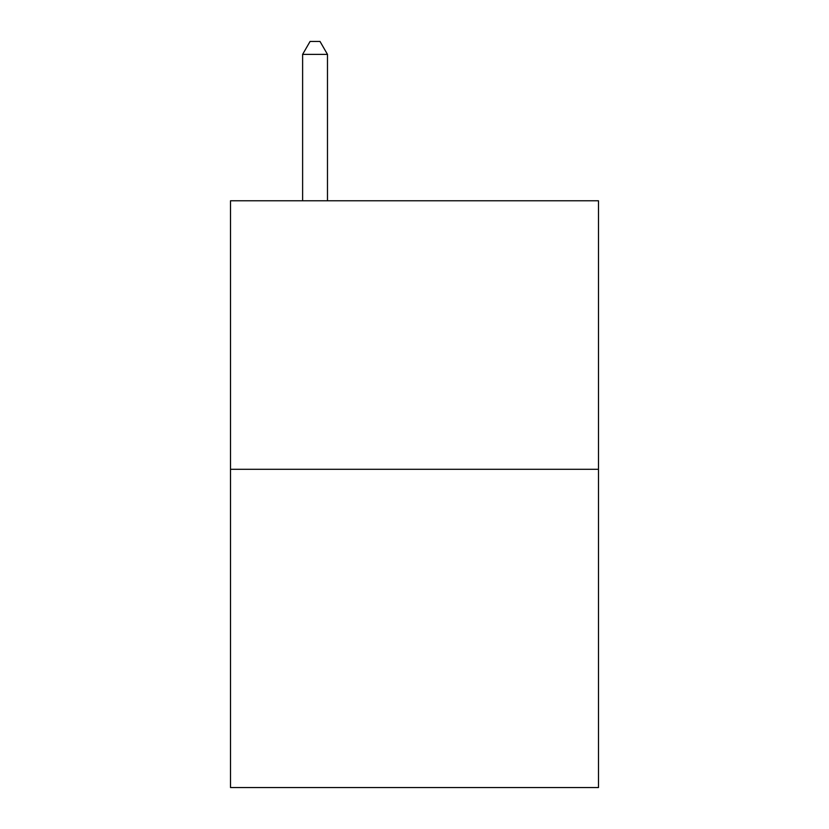 <?xml version="1.0" encoding="UTF-8"?>
<svg xmlns="http://www.w3.org/2000/svg" width="829" height="829" viewBox="0 0 829 829"><rect width="100%" height="100%" fill="white"/><g stroke="black" fill="none" stroke-linecap="round" stroke-linejoin="round"><path stroke-width="1.24" d="M598.486 469.297L598.486 200.773L230.514 200.773L230.514 787.55L598.486 787.55L598.486 469.297L230.514 469.297M327.476 200.773L327.476 54.382L302.616 54.382L302.616 200.773M302.616 54.382L310.077 41.45L320.015 41.45L327.476 54.382"/></g></svg>
